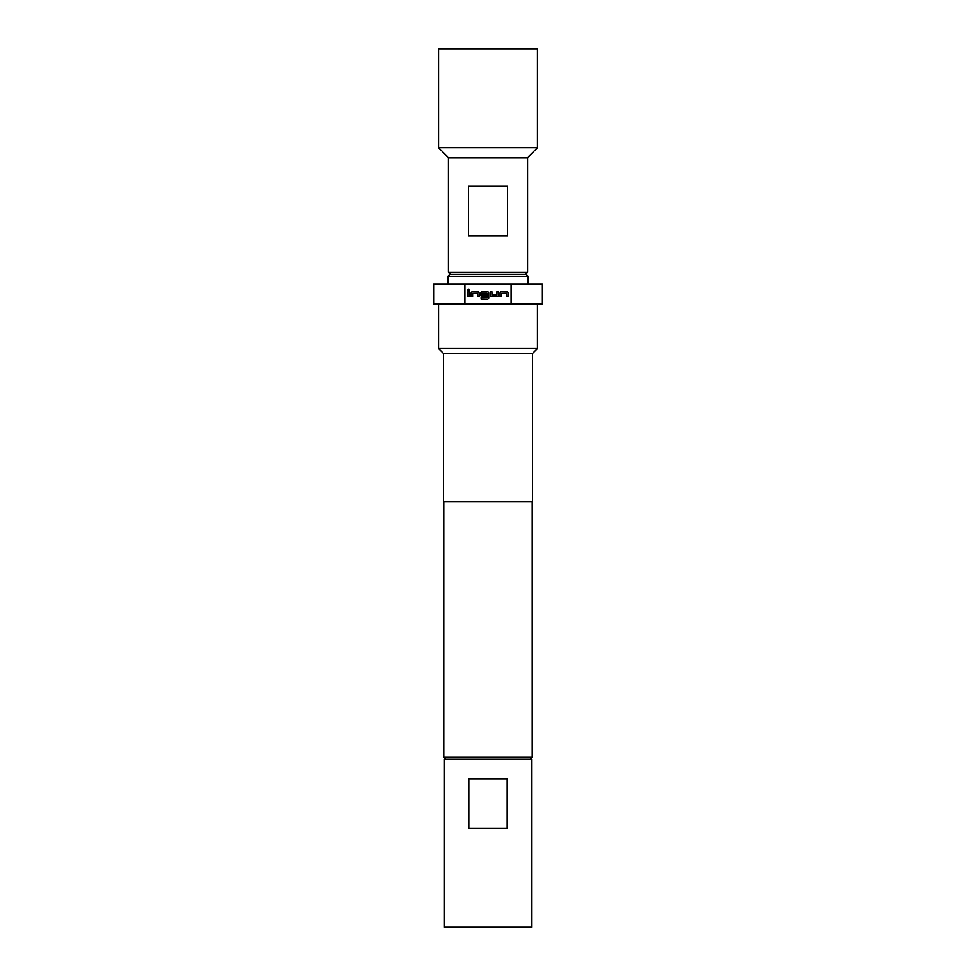 <?xml version="1.0" encoding="UTF-8"?>
<svg xmlns="http://www.w3.org/2000/svg" width="976" height="976" viewBox="0 0 976 976"><rect width="100%" height="100%" fill="white"/><g stroke="black" fill="none" stroke-linecap="round" stroke-linejoin="round"><path stroke-width="1.46" d="M467.797 289.982A0.915 0.915 0 0 0 468.712 290.909A0.915 0.915 0 0 0 469.627 289.982A0.915 0.915 0 0 0 468.712 289.067A0.915 0.915 0 0 0 467.797 289.982M450.412 274.329L448.435 272.353L448.435 157.612L438.541 147.718L438.541 48.8L537.459 48.8L537.459 147.718L527.565 157.612L527.565 272.353L525.588 274.329M449.912 274.329L526.088 274.329L528.065 276.318L447.935 276.318L449.912 274.329M531.53 759.035L531.53 927.2L444.47 927.2L444.47 759.035L531.53 759.035M445.764 759.035L443.787 757.059L532.213 757.059L532.213 501.847M443.482 353.471L532.518 353.471L532.518 501.847L443.482 501.847L443.482 353.471L438.541 348.53L537.459 348.53L537.459 304.012M464.905 304.012L464.905 284.223L433.6 284.223L433.6 304.012L542.4 304.012L542.4 284.223L511.095 284.223L511.095 304.012M464.905 284.223L511.095 284.223M501.554 293.288L506.446 293.19L506.544 296.558L508.032 296.558L508.032 293.093A1.391 1.391 0 0 0 506.642 291.702L501.457 291.702A1.391 1.391 0 0 0 500.066 293.093L500.066 296.558L501.554 296.558L501.554 293.288M497.004 296.558A1.391 1.391 0 0 0 498.382 295.167L498.382 291.702L496.906 291.702L496.808 295.069L492.002 295.069L491.904 291.702L490.428 291.702L490.428 295.167A1.391 1.391 0 0 0 491.806 296.558L497.004 296.558M487.353 299.168A1.391 1.391 0 0 0 488.744 297.79L488.744 293.093A1.391 1.391 0 0 0 487.353 291.702L482.168 291.702A1.391 1.391 0 0 0 480.778 293.093L480.778 295.167A1.391 1.391 0 0 0 482.168 296.558L486.414 296.558L486.414 295.069L482.205 295.069L482.205 293.19L487 293.19L487.097 297.595L481.119 297.692L481.119 299.168L487.353 299.168M472.616 293.288L477.52 293.19L477.618 296.558L479.094 296.558L479.094 293.093A1.391 1.391 0 0 0 477.715 291.702L472.518 291.702A1.391 1.391 0 0 0 471.14 293.093L471.14 296.558L472.616 296.558L472.616 293.288M469.456 291.702L467.968 291.702L467.968 296.558L469.456 296.558L469.456 291.702M468.822 778.824L507.178 778.824L507.178 828.282L468.822 828.282L468.822 778.824M438.541 147.718L537.459 147.718M448.435 157.612L527.565 157.612M448.435 272.353L527.565 272.353M468.492 235.753L468.492 186.294L507.508 186.294L507.508 235.753L468.492 235.753M532.213 721.642L532.213 709.381M447.935 284.223L447.935 276.318M530.236 759.035L532.213 757.059M532.518 353.471L537.459 348.53M443.787 757.059L443.787 501.847M438.541 348.53L438.541 304.012M528.065 284.223L528.065 276.318"/></g></svg>
